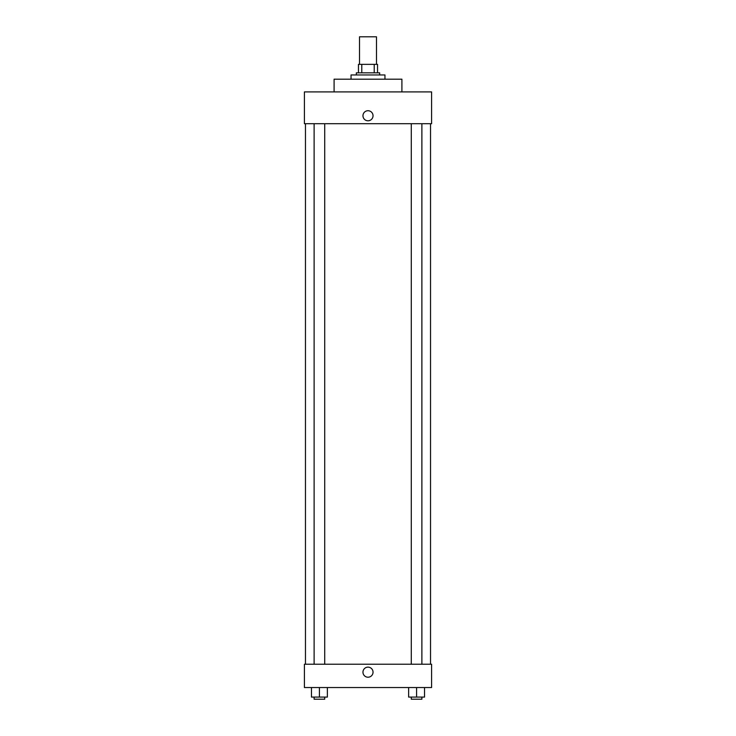 <?xml version="1.0" encoding="UTF-8"?>
<svg xmlns="http://www.w3.org/2000/svg" width="736" height="736" viewBox="0 0 736 736"><rect width="100%" height="100%" fill="white"/><g stroke="black" fill="none" stroke-linecap="round" stroke-linejoin="round"><path stroke-width="1.1" d="M376.482 64.354L376.482 36.8L359.518 36.8L359.518 64.354M361.781 72.836L361.781 64.354L358.46 64.354L358.46 72.836L358.46 64.354M361.781 64.354L377.54 64.354L377.54 72.836M374.219 72.836L374.219 64.354M356.344 74.952L356.344 72.836L379.656 72.836L379.656 74.952M384.956 79.194L384.956 74.952L351.044 74.952L351.044 79.194M401.911 91.908L401.911 79.194L334.089 79.194L334.089 91.908M431.59 91.908L304.41 91.908L431.59 91.908L431.59 123.703L304.41 123.703L304.41 91.908M362.968 115.754A5.032 5.032 0 0 1 370.521 111.403A5.032 5.032 0 0 1 370.521 120.115A5.032 5.032 0 0 1 362.968 115.754M411.286 123.703L411.286 664.222M314.116 664.222L314.116 123.703M304.41 664.222L431.59 664.222L431.59 687.544L304.41 687.544L304.41 664.222M368 677.212A5.032 5.032 0 0 1 363.639 669.659A5.032 5.032 0 0 1 372.361 669.659A5.032 5.032 0 0 1 368 677.212M408.636 687.544L408.636 697.084L424.534 697.084L424.534 687.544L424.534 697.084M416.585 697.084L416.585 687.544M421.884 697.084L421.884 699.2L411.286 699.2L411.286 697.084M311.466 687.544L311.466 697.084L327.364 697.084L327.364 687.544L327.364 697.084M319.415 697.084L319.415 687.544M324.714 697.084L324.714 699.2L314.116 699.2L314.116 697.084M430.532 664.222L430.532 123.703M305.468 664.222L305.468 123.703M421.884 123.703L421.884 664.222M324.714 664.222L324.714 123.703"/></g></svg>
